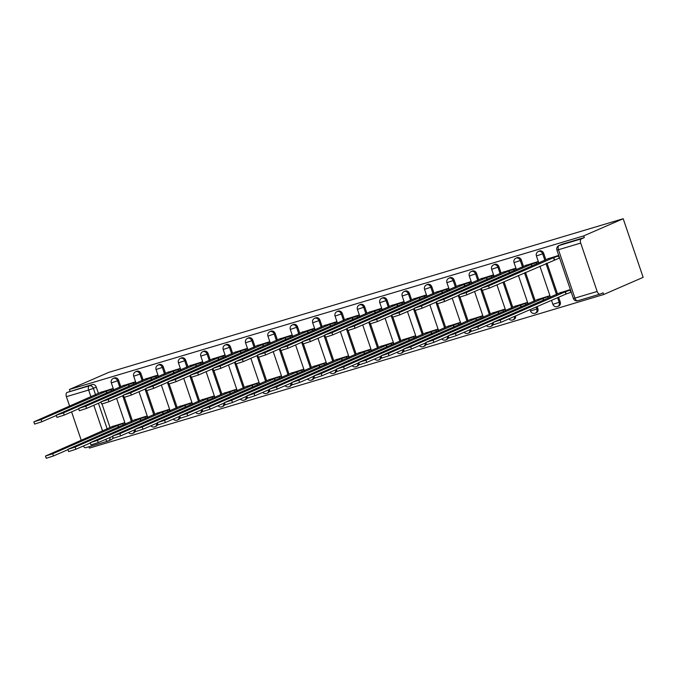 <?xml version="1.0" encoding="UTF-8"?>
<svg xmlns="http://www.w3.org/2000/svg" width="677" height="677" viewBox="0 0 677 677"><rect width="100%" height="100%" fill="white"/><g stroke="black" fill="none" stroke-linecap="round" stroke-linejoin="round"><path stroke-width="1.02" d="M120.76 386.635L118.644 380.423A3.613 2.987 -113.5 0 0 114.616 377.859A3.613 2.987 -113.5 0 0 114.337 377.961L113.304 378.409A3.613 2.987 66.5 0 1 113.584 378.308A3.613 2.987 66.5 0 1 117.62 380.872L119.854 387.447M143.135 379.949L141.019 373.738A3.613 2.987 -113.5 0 0 136.982 371.182A3.613 2.987 -113.5 0 0 136.712 371.284L135.679 371.724A3.613 2.987 66.5 0 1 135.959 371.622A3.613 2.987 66.5 0 1 139.987 374.186L142.229 380.762M165.51 373.272L163.394 367.061A3.613 2.987 -113.5 0 0 159.357 364.497A3.613 2.987 -113.5 0 0 159.078 364.598L158.054 365.047A3.613 2.987 66.5 0 1 158.333 364.945A3.613 2.987 66.5 0 1 162.362 367.509L164.604 374.085M187.876 366.587L185.769 360.376A3.613 2.987 -113.5 0 0 181.732 357.811A3.613 2.987 -113.5 0 0 181.453 357.913L180.429 358.361A3.613 2.987 66.5 0 1 180.7 358.26A3.613 2.987 66.5 0 1 184.736 360.824L186.979 367.399M210.251 359.91L208.135 353.699A3.613 2.987 -113.5 0 0 204.107 351.135A3.613 2.987 -113.5 0 0 203.828 351.236L202.795 351.685A3.613 2.987 66.5 0 1 203.075 351.583A3.613 2.987 66.5 0 1 207.111 354.147L209.345 360.723M232.626 353.225L230.51 347.013A3.613 2.987 -113.5 0 0 226.482 344.449A3.613 2.987 -113.5 0 0 226.203 344.551L225.17 344.999A3.613 2.987 66.5 0 1 225.449 344.898A3.613 2.987 66.5 0 1 229.478 347.462L231.72 354.037M255.001 346.548L252.885 340.336A3.613 2.987 -113.5 0 0 248.848 337.772A3.613 2.987 -113.5 0 0 248.577 337.874L247.545 338.322A3.613 2.987 66.5 0 1 247.824 338.221A3.613 2.987 66.5 0 1 251.852 340.776L254.095 347.36M277.375 339.862L275.26 333.651A3.613 2.987 -113.5 0 0 271.223 331.087A3.613 2.987 -113.5 0 0 270.944 331.188L269.92 331.637A3.613 2.987 66.5 0 1 270.199 331.535A3.613 2.987 66.5 0 1 274.227 334.099L276.47 340.675M299.742 333.186L297.626 326.974A3.613 2.987 -113.5 0 0 293.598 324.41A3.613 2.987 -113.5 0 0 293.319 324.511L292.286 324.96A3.613 2.987 66.5 0 1 292.566 324.858A3.613 2.987 66.5 0 1 296.602 327.414L298.836 333.998M322.117 326.5L320.001 320.289A3.613 2.987 -113.5 0 0 315.973 317.725A3.613 2.987 -113.5 0 0 315.694 317.826L314.661 318.275A3.613 2.987 66.5 0 1 314.94 318.173A3.613 2.987 66.5 0 1 318.977 320.737L321.211 327.313M344.491 319.823L342.376 313.612A3.613 2.987 -113.5 0 0 338.348 311.048A3.613 2.987 -113.5 0 0 338.068 311.149L337.036 311.598A3.613 2.987 66.5 0 1 337.315 311.496A3.613 2.987 66.5 0 1 341.343 314.052L343.586 320.636M366.866 313.138L364.751 306.926A3.613 2.987 -113.5 0 0 360.714 304.362A3.613 2.987 -113.5 0 0 360.435 304.464L359.411 304.912A3.613 2.987 66.5 0 1 359.69 304.811A3.613 2.987 66.5 0 1 363.718 307.375L365.961 313.95M389.233 306.461L387.126 300.241A3.613 2.987 -113.5 0 0 383.089 297.685A3.613 2.987 -113.5 0 0 382.81 297.787L381.786 298.235A3.613 2.987 66.5 0 1 382.056 298.134A3.613 2.987 66.5 0 1 386.093 300.69L388.336 307.273M411.608 299.776L409.492 293.564A3.613 2.987 -113.5 0 0 405.464 291A3.613 2.987 -113.5 0 0 405.184 291.102L404.152 291.55A3.613 2.987 66.5 0 1 404.431 291.448A3.613 2.987 66.5 0 1 408.468 294.013L410.702 300.588M433.982 293.09L431.867 286.879A3.613 2.987 -113.5 0 0 427.839 284.323A3.613 2.987 -113.5 0 0 427.559 284.425L426.527 284.873A3.613 2.987 66.5 0 1 426.806 284.772A3.613 2.987 66.5 0 1 430.843 287.327L433.077 293.911M456.357 286.413L454.242 280.202A3.613 2.987 -113.5 0 0 450.205 277.638A3.613 2.987 -113.5 0 0 449.934 277.739L448.902 278.188A3.613 2.987 66.5 0 1 449.181 278.086A3.613 2.987 66.5 0 1 453.209 280.65L455.452 287.226M478.732 279.728L476.616 273.516A3.613 2.987 -113.5 0 0 472.58 270.961A3.613 2.987 -113.5 0 0 472.301 271.062L471.277 271.502A3.613 2.987 66.5 0 1 471.556 271.401A3.613 2.987 66.5 0 1 475.584 273.965L477.827 280.54M501.098 273.051L498.983 266.84A3.613 2.987 -113.5 0 0 494.955 264.275A3.613 2.987 -113.5 0 0 494.675 264.377L493.651 264.825A3.613 2.987 66.5 0 1 493.922 264.724A3.613 2.987 66.5 0 1 497.959 267.288L500.193 273.863M523.473 266.366L521.358 260.154A3.613 2.987 -113.5 0 0 517.33 257.598A3.613 2.987 -113.5 0 0 517.05 257.7L516.018 258.14A3.613 2.987 66.5 0 1 516.297 258.039A3.613 2.987 66.5 0 1 520.334 260.603L522.568 267.178M545.848 259.689L543.733 253.477A3.613 2.987 -113.5 0 0 539.704 250.913A3.613 2.987 -113.5 0 0 539.425 251.015L538.393 251.463A3.613 2.987 66.5 0 1 538.672 251.362A3.613 2.987 66.5 0 1 542.7 253.926L544.943 260.501M88.932 446.752L89.389 448.098L603.681 294.512L643.15 277.35L623.195 218.722L583.718 235.884L69.426 389.47L108.904 372.308L623.195 218.722M69.655 406.225L66.405 396.671A3.613 2.031 -106.6 0 1 67.108 392.44L92.241 384.544A3.613 2.987 66.5 0 1 96.269 387.1L98.385 393.312M102.032 404.034L110.021 427.5M81.291 440.405L71.584 411.878M70.01 391.179L69.426 389.47M107.871 441.091L85.903 447.649A3.613 2.031 -106.6 0 1 85.776 447.692A3.613 2.031 -106.6 0 1 83.305 446.025M597.165 291.457L580.697 243.085L558.466 249.728L574.934 298.1L597.165 291.457A3.613 2.031 73.4 0 0 600.067 294.106A3.613 2.031 73.4 0 0 600.194 294.063L603.097 292.803L603.681 294.512M584.302 237.593L562.071 244.236A3.613 2.987 -113.5 0 0 561.792 244.338L558.897 245.59A3.613 2.987 66.5 0 1 559.177 245.489L581.408 238.854L584.302 237.593L583.718 235.884M581.408 238.854A3.613 2.031 73.4 0 0 580.697 243.085M558.728 255.398L547.634 258.91M570.364 289.587L559.27 293.09M550.316 297.406L549.749 295.739L536.903 299.776M538.68 263.226L538.113 261.559L525.267 265.587M527.942 304.091L527.375 302.424L514.528 306.461M516.306 269.903L515.739 268.236L502.893 272.272M505.567 310.768L505 309.101L492.154 313.138M493.931 276.588L493.364 274.921L480.518 278.958M483.192 317.454L482.625 315.787L469.779 319.823M471.556 283.265L470.989 281.598L458.143 285.635M460.825 324.131L460.258 322.464L447.412 326.5M449.189 289.951L448.614 288.284L435.768 292.32M438.451 330.816L437.884 329.149L425.038 333.186M426.815 296.628L426.248 294.96L413.402 298.997M416.076 337.493L415.509 335.826L402.663 339.862M404.44 303.313L403.873 301.646L391.027 305.682M393.701 344.178L393.134 342.511L380.288 346.548M382.065 309.99L381.498 308.323L368.652 312.359M371.334 350.855L370.759 349.197L357.913 353.225M359.69 316.675L359.123 315.008L346.277 319.045M348.96 357.541L348.393 355.874L335.547 359.91M337.324 323.352L336.757 321.685L323.902 325.722M326.585 364.226L326.018 362.559L313.172 366.587M314.949 330.037L314.382 328.37L301.536 332.407M304.21 370.903L303.643 369.236L290.797 373.272M292.574 336.723L292.007 335.056L279.161 339.084M281.835 377.588L281.268 375.921L268.422 379.949M270.199 343.4L269.632 341.733L256.786 345.769M259.469 384.265L258.902 382.598L246.056 386.635M247.824 350.085L247.257 348.418L234.411 352.446M237.094 390.951L236.527 389.283L223.681 393.312M225.458 356.762L224.891 355.095L212.045 359.132M214.719 397.627L214.152 395.96L201.306 399.997M203.083 363.447L202.516 361.78L189.67 365.808M192.344 404.313L191.777 402.646L178.931 406.674M180.708 370.124L180.141 368.457L167.295 372.494M169.978 410.99L169.402 409.323L156.556 413.359M158.333 376.81L157.766 375.143L144.92 379.171M147.603 417.675L147.036 416.008L134.19 420.036M135.967 383.487L135.4 381.82L122.545 385.856M125.228 424.352L124.661 422.685L111.815 426.722M113.592 390.172L113.025 388.505L100.179 392.533M124.407 397.348L132.396 420.815M146.782 390.671L154.771 414.138M169.157 383.986L177.146 407.452M191.523 377.309L199.52 400.776M213.898 370.624L221.887 394.09M236.273 363.947L244.262 387.413M258.648 357.261L266.636 380.728M281.023 350.584L289.011 374.051M303.389 343.899L311.378 367.366M325.764 337.214L333.753 360.689M348.139 330.537L356.127 354.003M370.514 323.851L378.502 347.326M392.888 317.174L400.877 340.641M415.255 310.489L423.243 333.964M437.63 303.812L445.618 327.279M460.005 297.127L467.993 320.593M482.379 290.45L490.368 313.916M504.052 281.725L512.734 307.231M525.521 272.391L535.109 300.554M537.166 306.571L537.826 308.526L536.802 308.974A3.613 2.987 66.5 0 1 535.372 313.146L536.404 312.698A3.613 2.987 -113.5 0 0 537.826 308.526M546.991 263.057L557.484 293.869M558.635 297.245L560.201 301.849L559.168 302.297A3.613 2.987 66.5 0 1 557.746 306.469L558.77 306.021A3.613 2.987 -113.5 0 0 560.201 301.849M134.266 429.963A3.613 2.987 66.5 0 1 132.658 433.415L133.682 432.967A3.613 2.987 -113.5 0 0 135.332 430.369M156.632 423.286A3.613 2.987 66.5 0 1 155.033 426.73L156.057 426.282A3.613 2.987 -113.5 0 0 157.707 423.684M179.007 416.6A3.613 2.987 66.5 0 1 177.399 420.053L178.432 419.605A3.613 2.987 -113.5 0 0 180.082 417.007M201.382 409.923A3.613 2.987 66.5 0 1 199.774 413.368L200.807 412.919A3.613 2.987 -113.5 0 0 202.448 410.321M223.757 403.238A3.613 2.987 66.5 0 1 222.149 406.691L223.182 406.242A3.613 2.987 -113.5 0 0 224.823 403.644M246.123 396.561A3.613 2.987 66.5 0 1 244.524 400.005L245.548 399.557A3.613 2.987 -113.5 0 0 247.198 396.959M268.498 389.876A3.613 2.987 66.5 0 1 266.899 393.329L267.923 392.88A3.613 2.987 -113.5 0 0 269.573 390.274M290.873 383.199A3.613 2.987 66.5 0 1 289.265 386.643L290.298 386.195A3.613 2.987 -113.5 0 0 291.948 383.597M313.248 376.514A3.613 2.987 66.5 0 1 311.64 379.966L312.672 379.518A3.613 2.987 -113.5 0 0 314.314 376.911M335.623 369.837A3.613 2.987 66.5 0 1 334.015 373.281L335.047 372.832A3.613 2.987 -113.5 0 0 336.689 370.234M357.989 363.151A3.613 2.987 66.5 0 1 356.39 366.604L357.414 366.155A3.613 2.987 -113.5 0 0 359.064 363.549M380.364 356.466A3.613 2.987 66.5 0 1 378.756 359.919L379.789 359.47A3.613 2.987 -113.5 0 0 381.439 356.872M402.739 349.789A3.613 2.987 66.5 0 1 401.131 353.233L402.163 352.793A3.613 2.987 -113.5 0 0 403.805 350.187M425.114 343.104A3.613 2.987 66.5 0 1 423.506 346.556L424.538 346.108A3.613 2.987 -113.5 0 0 426.18 343.51M447.48 336.427A3.613 2.987 66.5 0 1 445.881 339.871L446.905 339.431A3.613 2.987 -113.5 0 0 448.555 336.824M469.855 329.741A3.613 2.987 66.5 0 1 468.256 333.194L469.279 332.745A3.613 2.987 -113.5 0 0 470.93 330.148M492.23 323.064A3.613 2.987 66.5 0 1 490.622 326.509L491.654 326.069A3.613 2.987 -113.5 0 0 493.305 323.462M514.605 316.379A3.613 2.987 66.5 0 1 512.997 319.832L514.029 319.383A3.613 2.987 -113.5 0 0 515.629 315.931M111.036 439.745A3.613 2.987 -113.5 0 0 111.316 439.644A3.613 2.987 -113.5 0 0 112.957 437.046M549.089 258.275L481.313 288.241L488.549 285.914L553.549 257.658L558.508 255.923L559.261 258.14L489.302 288.14L482.066 290.458L481.313 288.241M553.549 257.658L554.311 259.875M571.244 292.176L565.947 294.063L565.185 291.838L570.491 289.959M560.725 292.464L492.949 322.421L500.185 320.103L565.185 291.838M565.947 294.063L500.938 322.32L493.702 324.647L492.949 322.421M526.714 264.961L458.938 294.918L466.174 292.599L531.174 264.335L536.133 262.6L536.641 264.106M481.406 288.529L466.927 294.817L459.691 297.144L458.938 294.918M538.164 261.72L536.133 262.6M531.174 264.335L531.817 266.205M504.34 271.638L436.563 301.603L443.799 299.276L508.808 271.02L513.758 269.285L514.275 270.792M459.031 295.206L444.561 301.502L437.317 303.829L436.563 301.603M515.789 268.397L513.758 269.285M508.808 271.02L509.442 272.89M543.453 300.393L542.819 298.523L549.8 295.9M538.35 299.141L470.574 329.107L477.81 326.779L542.819 298.523M493.042 322.709L478.563 329.005L471.327 331.332L470.574 329.107M521.078 307.07L520.444 305.2L527.425 302.585M515.984 305.826L448.199 335.792L455.435 333.465L520.444 305.2M470.667 329.394L456.196 335.682L448.961 338.009L448.199 335.792M481.973 278.323L414.189 308.28L421.424 305.962L486.433 277.697L491.384 275.962L491.9 277.468M436.657 301.891L422.186 308.179L414.95 310.506L414.189 308.28M493.423 275.082L491.384 275.962M486.433 277.697L487.068 279.567M459.598 285L391.814 314.966L399.058 312.639L464.058 284.382L469.017 282.647L469.525 284.154M414.29 308.568L399.811 314.864L392.575 317.191L391.814 314.966M471.048 281.767L469.017 282.647M464.058 284.382L464.693 286.253M437.224 291.685L369.447 321.651L376.683 319.324L441.683 291.059L446.642 289.324L447.15 290.831M391.915 315.254L377.436 321.541L370.201 323.868L369.447 321.651M448.673 288.444L446.642 289.324M441.683 291.059L442.326 292.929M498.704 313.756L498.069 311.885L505.059 309.271M493.609 312.503L425.825 342.469L433.068 340.142L498.069 311.885M448.301 336.071L433.822 342.367L426.586 344.695L425.825 342.469M476.337 320.433L475.694 318.562L482.684 315.947M471.234 319.189L403.458 349.154L410.694 346.827L475.694 318.562M425.926 342.757L411.447 349.044L404.211 351.371L403.458 349.154M453.962 327.118L453.319 325.248L460.309 322.633M448.859 325.865L381.083 355.831L388.319 353.504L453.319 325.248M403.551 349.434L389.072 355.73L381.836 358.057L381.083 355.831M414.849 298.362L347.073 328.328L354.308 326.001L419.317 297.745L424.267 296.01L424.775 297.516M369.54 321.93L355.061 328.227L347.826 330.554L347.073 328.328M426.298 295.13L424.267 296.01M419.317 297.745L419.952 299.615M431.587 333.795L430.953 331.925L437.934 329.31M426.485 332.551L358.708 362.517L365.944 360.189L430.953 331.925M381.176 356.119L366.706 362.407L359.462 364.734L358.708 362.517M392.474 305.048L324.698 335.013L331.933 332.686L396.942 304.422L401.893 302.695L402.409 304.193M347.166 328.616L332.695 334.903L325.459 337.231L324.698 335.013M403.924 301.807L401.893 302.695M396.942 304.422L397.577 306.292M409.213 340.48L408.578 338.61L415.568 335.995M404.118 339.236L336.334 369.193L343.569 366.866L408.578 338.61M358.81 362.796L344.331 369.092L337.095 371.419L336.334 369.193M370.107 311.733L302.323 341.69L309.558 339.363L374.567 311.107L379.518 309.372L380.034 310.878M324.799 335.293L310.32 341.589L303.084 343.916L302.323 341.69M381.557 308.492L379.518 309.372M374.567 311.107L375.202 312.977M386.838 347.166L386.203 345.295L393.193 342.672M381.743 345.913L313.967 375.879L321.203 373.552L386.203 345.295M336.435 369.481L321.956 375.769L314.72 378.096L313.967 375.879M347.733 318.41L279.956 348.376L287.192 346.049L352.192 317.784L357.151 316.057L357.659 317.555M302.424 341.978L287.945 348.266L280.71 350.593L279.956 348.376M359.182 315.169L357.151 316.057M352.192 317.784L352.827 319.654M364.471 353.843L363.828 351.972L370.818 349.357M359.369 352.599L291.592 382.556L298.828 380.229L363.828 351.972M314.06 376.158L299.581 382.454L292.346 384.781L291.592 382.556M325.358 325.095L257.582 355.053L264.817 352.725L329.817 324.469L334.776 322.734L335.284 324.241M280.05 348.655L265.57 354.951L258.335 357.278L257.582 355.053M336.808 321.854L334.776 322.734M329.817 324.469L330.461 326.339M342.097 360.528L341.462 358.658L348.443 356.034M336.994 359.275L269.218 389.241L276.453 386.914L341.462 358.658M291.685 382.843L277.206 389.131L269.971 391.458L269.218 389.241M302.983 331.772L235.207 361.738L242.442 359.411L307.451 331.155L312.402 329.42L312.918 330.918M257.675 355.34L243.195 361.628L235.96 363.955L235.207 361.738M314.433 328.531L312.402 329.42M307.451 331.155L308.086 333.025M319.722 367.205L319.087 365.335L326.069 362.72M314.627 365.961L246.843 395.918L254.078 393.591L319.087 365.335M269.311 389.52L254.84 395.817L247.604 398.144L246.843 395.918M280.616 338.458L212.832 368.415L220.067 366.088L285.076 337.831L290.027 336.097L290.543 337.603M235.3 362.017L220.829 368.313L213.593 370.641L212.832 368.415M292.066 335.217L290.027 336.097M285.076 337.831L285.711 339.702M297.347 373.89L296.712 372.02L303.702 369.397M292.252 372.638L224.468 402.603L231.703 400.276L296.712 372.02M246.944 396.206L232.465 402.502L225.229 404.821L224.468 402.603M258.242 345.135L190.457 375.1L197.701 372.773L262.701 344.517L267.652 342.782L268.168 344.28M212.933 368.703L198.454 374.999L191.219 377.317L190.457 375.1M269.691 341.893L267.652 342.782M262.701 344.517L263.336 346.387M274.972 380.567L274.337 378.697L281.327 376.082M269.878 379.323L202.101 409.28L209.337 406.953L274.337 378.697M224.569 402.883L210.09 409.179L202.855 411.506L202.101 409.28M235.867 351.82L168.091 381.777L175.326 379.45L240.327 351.194L245.286 349.459L245.793 350.965M190.559 375.38L176.079 381.676L168.844 384.003L168.091 381.777M247.317 348.579L245.286 349.459M240.327 351.194L240.97 353.064M252.606 387.252L251.962 385.382L258.952 382.759M247.503 386L179.727 415.966L186.962 413.639L251.962 385.382M202.195 409.568L187.715 415.864L180.48 418.183L179.727 415.966M213.492 358.497L145.716 388.463L152.951 386.135L217.96 357.879L222.911 356.144L223.418 357.651M168.184 382.065L153.704 388.361L146.469 390.68L145.716 388.463M224.942 355.256L222.911 356.144M217.96 357.879L218.595 359.749M230.231 393.929L229.596 392.059L236.578 389.444M225.128 392.685L157.352 422.643L164.587 420.324L229.596 392.059M179.82 416.245L165.349 422.541L158.105 424.868L157.352 422.643M191.117 365.182L123.341 395.14L130.576 392.821L195.585 364.556L200.536 362.821L201.052 364.328M145.809 388.742L131.338 395.038L124.103 397.365L123.341 395.14M202.567 361.941L200.536 362.821M195.585 364.556L196.22 366.426M207.856 400.615L207.221 398.745L214.211 396.121M202.761 399.362L134.977 429.328L142.212 427.001L207.221 398.745M157.453 422.93L142.974 429.226L135.738 431.545L134.977 429.328M168.751 371.859L100.966 401.825L108.202 399.498L173.21 371.241L178.161 369.507L178.677 371.013M123.442 395.427L108.963 401.723L101.728 404.042L100.966 401.825M180.2 368.618L178.161 369.507M173.21 371.241L173.845 373.112M185.481 407.292L184.846 405.421L191.836 402.807M180.387 406.048L112.61 436.005L119.846 433.686L184.846 405.421M135.078 429.607L120.599 435.903L113.364 438.231L112.61 436.005M146.376 378.545L78.6 408.502L85.835 406.183L150.836 377.918L155.795 376.184L156.302 377.69M101.068 402.104L86.588 408.4L79.353 410.727L78.6 408.502M157.826 375.303L155.795 376.184M150.836 377.918L151.47 379.789M163.115 413.977L162.472 412.107L169.462 409.483M158.012 412.725L90.236 442.69L97.471 440.363L162.472 412.107M112.704 436.293L98.224 442.589L90.989 444.907L90.236 442.69M124.001 385.221L56.225 415.187L63.46 412.86L128.461 384.604L133.42 382.869L133.928 384.375M78.693 408.79L64.213 415.086L56.978 417.404L56.225 415.187M135.451 381.98L133.42 382.869M128.461 384.604L129.104 386.474M140.74 420.654L140.105 418.784L147.087 416.169M135.637 419.41L67.861 449.367L75.096 447.048L140.105 418.784M90.329 442.97L75.849 449.266L68.614 451.593L67.861 449.367M101.626 391.907L33.85 421.864L41.085 419.545L106.094 391.281L111.045 389.546L111.561 391.052M56.318 415.466L41.839 421.763L34.603 424.09L33.85 421.864M113.076 388.666L111.045 389.546M106.094 391.281L106.729 393.151M118.365 427.339L117.73 425.469L124.712 422.846M113.271 426.087L45.486 456.053L52.721 453.725L117.73 425.469M67.954 449.655L53.483 455.951L46.248 458.278L45.486 456.053M118.644 380.423L111.324 382.894L113.778 390.087M141.019 373.738L133.699 376.209L136.145 383.41M163.394 367.061L156.074 369.532L158.52 376.725M185.769 360.376L178.44 362.847L180.894 370.048M208.135 353.699L200.815 356.161L203.269 363.363M230.51 347.013L223.19 349.484L225.644 356.686M252.885 340.336L245.565 342.799L248.01 350.001M275.26 333.651L267.94 336.122L270.385 343.324M297.626 326.974L290.306 329.437L292.76 336.638M320.001 320.289L312.681 322.76L315.135 329.961M342.376 313.612L335.056 316.074L337.501 323.276M364.751 306.926L357.431 309.397L359.876 316.591M387.126 300.241L379.797 302.712L382.251 309.914M409.492 293.564L402.172 296.035L404.626 303.228M431.867 286.879L424.547 289.35L427.001 296.551M454.242 280.202L446.922 282.673L449.367 289.866M476.616 273.516L469.296 275.988L471.742 283.189M498.983 266.84L491.663 269.311L494.117 276.504M521.358 260.154L514.038 262.625L516.492 269.827M543.733 253.477L536.412 255.948L538.858 263.141M96.269 387.1L93.375 388.361L95.609 394.936M98.444 403.247L107.254 429.125M102.625 431.139L93.815 405.261M90.989 396.95L88.636 390.037L66.405 396.671M122.681 395.757L131.49 421.627M145.056 389.072L153.865 414.95M167.431 382.395L176.24 408.265M189.805 375.71L198.615 401.588M212.18 369.033L220.981 394.903M234.547 362.347L243.356 388.226M256.921 355.67L265.731 381.54M279.296 348.985L288.106 374.863M301.671 342.3L310.481 368.178M324.038 335.623L332.847 361.501M346.412 328.937L355.222 354.816M368.787 322.26L377.597 348.139M391.162 315.575L399.972 341.453M413.537 308.898L422.338 334.776M435.903 302.213L444.713 328.091M458.278 295.536L467.088 321.414M480.653 288.851L489.463 314.729M503.028 282.174L511.837 308.043M524.497 272.839L534.204 301.367M536.133 307.019L536.802 308.974L530.506 310.997A3.613 3.613 0 0 0 535.372 313.146M545.967 263.505L556.579 294.681M557.603 297.685L559.168 302.297L552.881 304.32A3.613 3.613 0 0 0 557.746 306.469M599.932 294.14L577.972 300.698A3.613 2.031 73.4 0 1 577.836 300.749L600.067 294.106M562.071 244.236L559.177 245.489A3.613 2.031 -106.6 0 0 558.466 249.728L556.917 250.075L573.377 298.447A3.613 3.613 0 0 0 577.836 300.749A3.613 2.031 73.4 0 1 574.934 298.1L573.377 298.447M110.021 437.46A3.613 2.987 66.5 0 1 108.413 440.905A3.613 2.987 66.5 0 1 108.134 441.006A3.613 2.031 73.4 0 1 108.007 441.057A3.613 3.613 0 0 0 108.413 440.905L111.316 439.644M92.241 384.544L89.339 385.805A3.613 2.987 66.5 0 1 93.375 388.361L88.636 390.037A3.613 2.031 -106.6 0 1 89.339 385.805L67.108 392.44M105.544 439.407A3.613 2.031 73.4 0 0 108.007 441.057L85.776 447.692M553.769 257.59L554.522 259.816M488.549 285.914L489.302 288.14M566.158 293.996L565.405 291.779M570.897 292.329L570.144 290.103M500.938 322.32L500.185 320.103M531.394 264.275L532.02 266.12M466.174 292.599L466.927 294.817M509.019 270.952L509.646 272.797M443.799 299.276L444.561 301.502M543.656 300.3L543.03 298.455M548.285 298.295L547.769 296.788M478.563 329.005L477.81 326.779M521.282 306.986L520.655 305.141M525.911 304.972L525.394 303.465M456.196 335.682L455.435 333.465M486.645 277.638L487.279 279.483M421.424 305.962L422.186 308.179M464.278 284.315L464.904 286.159M399.058 312.639L399.811 314.864M441.903 291L442.53 292.845M376.683 319.324L377.436 321.541M498.915 313.663L498.28 311.818M503.536 311.657L503.019 310.151M433.822 342.367L433.068 340.142M476.54 320.348L475.914 318.503M481.161 318.334L480.653 316.836M411.447 349.044L410.694 346.827M454.165 327.025L453.539 325.18M458.786 325.019L458.278 323.513M389.072 355.73L388.319 353.504M419.528 297.677L420.155 299.522M354.308 326.001L355.061 328.227M431.791 333.71L431.164 331.865M436.42 331.696L435.903 330.198M366.706 362.407L365.944 360.189M397.154 304.362L397.78 306.207M331.933 332.686L332.695 334.903M409.424 340.387L408.79 338.542M414.045 338.382L413.529 336.875M344.331 369.092L343.569 366.866M374.779 311.039L375.413 312.884M309.558 339.363L310.32 341.589M387.049 347.073L386.423 345.228M391.67 345.058L391.162 343.561M321.956 375.769L321.203 373.552M352.412 317.725L353.039 319.569M287.192 346.049L287.945 348.266M364.675 353.749L364.048 351.905M369.295 351.744L368.787 350.237M299.581 382.454L298.828 380.229M330.037 324.401L330.664 326.246M264.817 352.725L265.57 354.951M342.3 360.435L341.673 358.59M346.929 358.421L346.412 356.923M277.206 389.131L276.453 386.914M307.663 331.087L308.289 332.932M242.442 359.411L243.195 361.628M319.925 367.112L319.299 365.275M324.554 365.106L324.038 363.6M254.84 395.817L254.078 393.591M285.288 337.764L285.914 339.609M220.067 366.088L220.829 368.313M297.558 373.797L296.924 371.952M302.179 371.791L301.663 370.285M232.465 402.502L231.703 400.276M262.913 344.449L263.548 346.294M197.701 372.773L198.454 374.999M275.184 380.482L274.557 378.638M279.804 378.468L279.296 376.962M210.09 409.179L209.337 406.953M240.547 351.135L241.173 352.979M175.326 379.45L176.079 381.676M252.809 387.159L252.182 385.315M257.429 385.154L256.921 383.647M187.715 415.864L186.962 413.639M218.172 357.811L218.798 359.656M152.951 386.135L153.704 388.361M230.434 393.845L229.808 392M235.063 391.831L234.547 390.324M165.349 422.541L164.587 420.324M195.797 364.497L196.423 366.342M130.576 392.821L131.338 395.038M208.067 400.522L207.433 398.677M212.688 398.516L212.172 397.01M142.974 429.226L142.212 427.001M173.422 371.174L174.057 373.019M108.202 399.498L108.963 401.723M185.693 407.207L185.066 405.362M190.313 405.193L189.805 403.687M120.599 435.903L119.846 433.686M151.056 377.859L151.682 379.704M85.835 406.183L86.588 408.4M163.318 413.884L162.692 412.039M167.938 411.878L167.431 410.372M98.224 442.589L97.471 440.363M128.681 384.536L129.307 386.381M63.46 412.86L64.213 415.086M140.943 420.569L140.317 418.724M145.572 418.555L145.056 417.049M75.849 449.266L75.096 447.048M106.306 391.221L106.932 393.066M41.085 419.545L41.839 421.763M118.568 427.246L117.942 425.401M123.197 425.241L122.681 423.734M53.483 455.951L52.721 453.725M552.881 304.32L551.518 300.334M550.503 297.33L539.882 266.146M538.393 251.463A3.613 3.613 0 0 0 536.412 255.948M530.506 310.997L530.049 309.668M528.128 304.007L518.413 275.48M516.018 258.14A3.613 3.613 0 0 0 514.038 262.625M508.833 318.892A3.613 3.613 0 0 0 512.997 319.832M505.753 310.692L496.943 284.814M493.651 264.825A3.613 3.613 0 0 0 491.663 269.311M486.458 325.569A3.613 3.613 0 0 0 490.622 326.509M483.378 317.369L474.569 291.499M471.277 271.502A3.613 3.613 0 0 0 469.296 275.988M464.083 332.255A3.613 3.613 0 0 0 468.256 333.194M461.012 324.055L452.202 298.176M448.902 278.188A3.613 3.613 0 0 0 446.922 282.673M441.709 338.932A3.613 3.613 0 0 0 445.881 339.871M438.637 330.731L429.827 304.862M426.527 284.873A3.613 3.613 0 0 0 424.547 289.35M419.342 345.617A3.613 3.613 0 0 0 423.506 346.556M416.262 337.417L407.452 311.538M404.152 291.55A3.613 3.613 0 0 0 402.172 296.035M396.967 352.294A3.613 3.613 0 0 0 401.131 353.233M393.887 344.094L385.078 318.224M381.786 298.235A3.613 3.613 0 0 0 379.797 302.712M374.593 358.979A3.613 3.613 0 0 0 378.756 359.919M371.512 350.779L362.703 324.901M359.411 304.912A3.613 3.613 0 0 0 357.431 309.397M352.218 365.665A3.613 3.613 0 0 0 356.39 366.604M349.146 357.464L340.336 331.586M337.036 311.598A3.613 3.613 0 0 0 335.056 316.074M329.843 372.342A3.613 3.613 0 0 0 334.015 373.281M326.771 364.141L317.962 338.263M314.661 318.275A3.613 3.613 0 0 0 312.681 322.76M307.476 379.027A3.613 3.613 0 0 0 311.64 379.966M304.396 370.827L295.587 344.948M292.286 324.96A3.613 3.613 0 0 0 290.306 329.437M285.102 385.704A3.613 3.613 0 0 0 289.265 386.643M282.021 377.504L273.212 351.625M269.92 331.637A3.613 3.613 0 0 0 267.94 336.122M262.727 392.389A3.613 3.613 0 0 0 266.899 393.329M259.646 384.189L250.845 358.311M247.545 338.322A3.613 3.613 0 0 0 245.565 342.799M240.352 399.066A3.613 3.613 0 0 0 244.524 400.005M237.28 390.866L228.471 364.988M225.17 344.999A3.613 3.613 0 0 0 223.19 349.484M217.986 405.751A3.613 3.613 0 0 0 222.149 406.691M214.905 397.551L206.096 371.673M202.795 351.685A3.613 3.613 0 0 0 200.815 356.161M195.611 412.428A3.613 3.613 0 0 0 199.774 413.368M192.53 404.228L183.721 378.35M180.429 358.361A3.613 3.613 0 0 0 178.44 362.847M173.236 419.114A3.613 3.613 0 0 0 177.399 420.053M170.155 410.914L161.346 385.035M158.054 365.047A3.613 3.613 0 0 0 156.074 369.532M150.861 425.791A3.613 3.613 0 0 0 155.033 426.73M147.789 417.591L138.98 391.712M135.679 371.724A3.613 3.613 0 0 0 133.699 376.209M128.486 432.476A3.613 3.613 0 0 0 132.658 433.415M125.414 424.276L116.605 398.398M113.304 378.409A3.613 3.613 0 0 0 111.324 382.894M558.897 245.59A3.613 3.613 0 0 0 556.917 250.075"/></g></svg>

